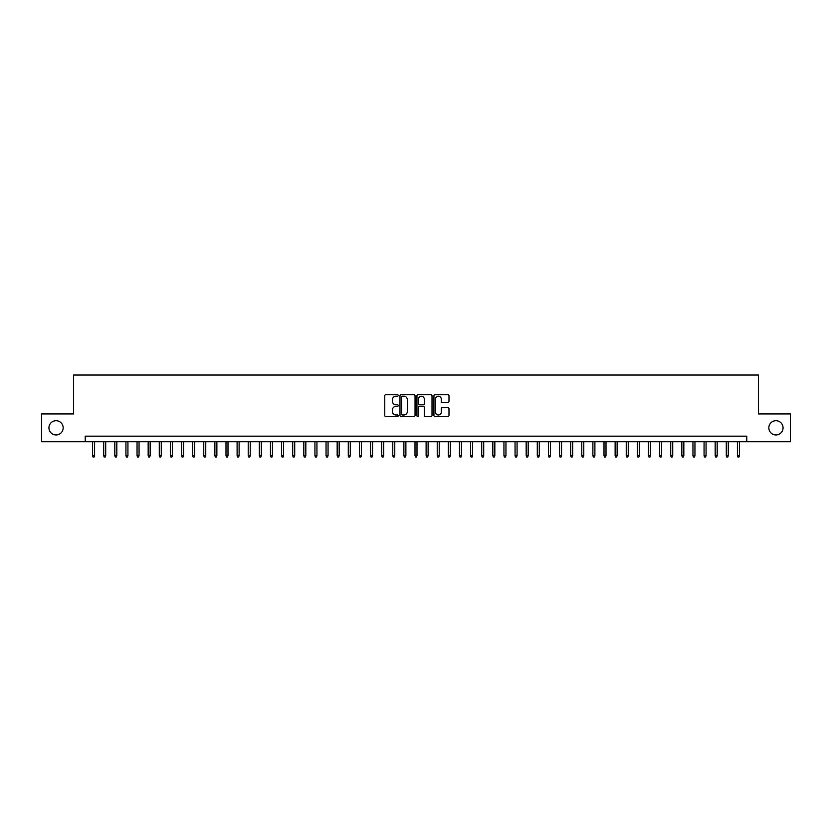 <?xml version="1.0" encoding="UTF-8"?>
<svg xmlns="http://www.w3.org/2000/svg" width="832" height="832" viewBox="0 0 832 832"><rect width="100%" height="100%" fill="white"/><g stroke="black" fill="none" stroke-linecap="round" stroke-linejoin="round"><path stroke-width="1.25" d="M398.216 395.46A0.759 0.759 0 0 0 397.446 394.69L385.85 394.69A1.092 1.092 0 0 0 384.758 395.782L384.758 415.428A1.092 1.092 0 0 0 385.85 416.52L397.446 416.52A0.759 0.759 0 0 0 398.216 415.75A0.759 0.759 0 0 0 397.446 414.991L395.949 414.991A3.494 3.494 0 0 1 392.454 411.497L392.454 409.864A3.494 3.494 0 0 1 395.949 406.37L397.446 406.37A0.759 0.759 0 0 0 398.216 405.6A0.759 0.759 0 0 0 397.446 404.841L395.949 404.841A3.494 3.494 0 0 1 392.454 401.346L392.454 399.714A3.494 3.494 0 0 1 395.949 396.219L397.446 396.219A0.759 0.759 0 0 0 398.216 395.46M768.83 427.846A7.114 7.114 0 0 0 775.944 434.959A7.114 7.114 0 0 0 783.058 427.846A7.114 7.114 0 0 0 775.944 420.722A7.114 7.114 0 0 0 768.83 427.846M48.942 427.846A7.114 7.114 0 0 0 56.056 434.959A7.114 7.114 0 0 0 63.17 427.846A7.114 7.114 0 0 0 56.056 420.722A7.114 7.114 0 0 0 48.942 427.846M447.897 402.386A1.092 1.092 0 0 0 448.989 401.294L448.989 395.782A1.092 1.092 0 0 0 447.897 394.69L435.011 394.69A1.092 1.092 0 0 0 433.93 395.782L433.93 415.428A1.092 1.092 0 0 0 435.011 416.52L447.897 416.52A1.092 1.092 0 0 0 448.989 415.428L448.989 408.772A1.092 1.092 0 0 0 447.897 407.68L442.385 407.68A1.092 1.092 0 0 0 441.293 408.772L441.293 412.069A2.922 2.922 0 0 1 438.37 414.991A2.922 2.922 0 0 1 435.448 412.069L435.448 399.142A2.922 2.922 0 0 1 438.37 396.219A2.922 2.922 0 0 1 441.293 399.142L441.293 401.294A1.092 1.092 0 0 0 442.385 402.386L447.897 402.386M85.238 441.74L41.6 441.74L41.6 413.941L73.559 413.941L73.559 375.034L758.441 375.034L758.441 413.941L790.4 413.941L790.4 441.74L746.762 441.74L746.762 436.176L85.238 436.176L85.238 441.74L746.762 441.74M415.043 395.782A1.092 1.092 0 0 0 413.951 394.69L401.076 394.69A1.092 1.092 0 0 0 399.984 395.782L399.984 415.428A1.092 1.092 0 0 0 401.076 416.52L413.951 416.52A1.092 1.092 0 0 0 415.043 415.428L415.043 395.782M418.049 394.69L430.924 394.69A1.092 1.092 0 0 1 432.016 395.782L432.016 415.428A1.092 1.092 0 0 1 430.924 416.52L425.412 416.52A1.092 1.092 0 0 1 424.32 415.428L424.32 407.462A1.092 1.092 0 0 0 423.228 406.37L419.578 406.37A1.092 1.092 0 0 0 418.486 407.462L418.486 415.75A0.759 0.759 0 0 1 417.716 416.52A0.759 0.759 0 0 1 416.957 415.75L416.957 395.782A1.092 1.092 0 0 1 418.049 394.69M402.272 396.219A0.759 0.759 0 0 0 401.513 396.978L401.513 414.222A0.759 0.759 0 0 0 402.272 414.991L403.863 414.991A3.494 3.494 0 0 0 407.347 411.497L407.347 399.714A3.494 3.494 0 0 0 403.863 396.219L402.272 396.219M424.32 399.194A2.922 2.922 0 0 0 421.398 396.271A2.922 2.922 0 0 0 418.486 399.194L418.486 403.749A1.092 1.092 0 0 0 419.578 404.841L423.228 404.841A1.092 1.092 0 0 0 424.32 403.749L424.32 399.194M94.578 455.52L94.13 456.966L93.018 456.966L92.581 455.52L94.578 455.52L94.578 441.74M92.581 455.52L92.581 441.74M105.695 455.52L105.248 456.966L104.135 456.966L103.698 455.52L105.695 455.52L105.695 441.74M103.698 455.52L103.698 441.74M116.813 455.52L116.366 456.966L115.253 456.966L114.816 455.52L116.813 455.52L116.813 441.74M114.816 455.52L114.816 441.74M127.93 455.52L127.483 456.966L126.37 456.966L125.934 455.52L127.93 455.52L127.93 441.74M125.934 455.52L125.934 441.74M139.048 455.52L138.601 456.966L137.488 456.966L137.051 455.52L139.048 455.52L139.048 441.74M137.051 455.52L137.051 441.74M150.166 455.52L149.718 456.966L148.616 456.966L148.169 455.52L150.166 455.52L150.166 441.74M148.169 455.52L148.169 441.74M161.283 455.52L160.836 456.966L159.734 456.966L159.286 455.52L161.283 455.52L161.283 441.74M159.286 455.52L159.286 441.74M172.401 455.52L171.964 456.966L170.851 456.966L170.404 455.52L172.401 455.52L172.401 441.74M170.404 455.52L170.404 441.74M183.518 455.52L183.082 456.966L181.969 456.966L181.522 455.52L183.518 455.52L183.518 441.74M181.522 455.52L181.522 441.74M194.636 455.52L194.199 456.966L193.086 456.966L192.639 455.52L194.636 455.52L194.636 441.74M192.639 455.52L192.639 441.74M205.754 455.52L205.317 456.966L204.204 456.966L203.757 455.52L205.754 455.52L205.754 441.74M203.757 455.52L203.757 441.74M216.871 455.52L216.434 456.966L215.322 456.966L214.874 455.52L216.871 455.52L216.871 441.74M214.874 455.52L214.874 441.74M227.989 455.52L227.552 456.966L226.439 456.966L225.992 455.52L227.989 455.52L227.989 441.74M225.992 455.52L225.992 441.74M239.117 455.52L238.67 456.966L237.557 456.966L237.11 455.52L239.117 455.52L239.117 441.74M237.11 455.52L237.11 441.74M250.234 455.52L249.787 456.966L248.674 456.966L248.227 455.52L250.234 455.52L250.234 441.74M248.227 455.52L248.227 441.74M261.352 455.52L260.905 456.966L259.792 456.966L259.345 455.52L261.352 455.52L261.352 441.74M259.345 455.52L259.345 441.74M272.47 455.52L272.022 456.966L270.91 456.966L270.462 455.52L272.47 455.52L272.47 441.74M270.462 455.52L270.462 441.74M283.587 455.52L283.14 456.966L282.027 456.966L281.58 455.52L283.587 455.52L283.587 441.74M281.58 455.52L281.58 441.74M294.705 455.52L294.258 456.966L293.145 456.966L292.698 455.52L294.705 455.52L294.705 441.74M292.698 455.52L292.698 441.74M305.822 455.52L305.375 456.966L304.262 456.966L303.815 455.52L305.822 455.52L305.822 441.74M303.815 455.52L303.815 441.74M316.94 455.52L316.493 456.966L315.38 456.966L314.933 455.52L316.94 455.52L316.94 441.74M314.933 455.52L314.933 441.74M328.058 455.52L327.61 456.966L326.498 456.966L326.05 455.52L328.058 455.52L328.058 441.74M326.05 455.52L326.05 441.74M339.175 455.52L338.728 456.966L337.615 456.966L337.168 455.52L339.175 455.52L339.175 441.74M337.168 455.52L337.168 441.74M350.293 455.52L349.846 456.966L348.733 456.966L348.296 455.52L350.293 455.52L350.293 441.74M348.296 455.52L348.296 441.74M361.41 455.52L360.963 456.966L359.85 456.966L359.414 455.52L361.41 455.52L361.41 441.74M359.414 455.52L359.414 441.74M372.528 455.52L372.081 456.966L370.968 456.966L370.531 455.52L372.528 455.52L372.528 441.74M370.531 455.52L370.531 441.74M383.646 455.52L383.198 456.966L382.086 456.966L381.649 455.52L383.646 455.52L383.646 441.74M381.649 455.52L381.649 441.74M394.763 455.52L394.316 456.966L393.203 456.966L392.766 455.52L394.763 455.52L394.763 441.74M392.766 455.52L392.766 441.74M405.881 455.52L405.434 456.966L404.331 456.966L403.884 455.52L405.881 455.52L405.881 441.74M403.884 455.52L403.884 441.74M416.998 455.52L416.551 456.966L415.449 456.966L415.002 455.52L416.998 455.52L416.998 441.74M415.002 455.52L415.002 441.74M428.116 455.52L427.669 456.966L426.566 456.966L426.119 455.52L428.116 455.52L428.116 441.74M426.119 455.52L426.119 441.74M439.234 455.52L438.797 456.966L437.684 456.966L437.237 455.52L439.234 455.52L439.234 441.74M437.237 455.52L437.237 441.74M450.351 455.52L449.914 456.966L448.802 456.966L448.354 455.52L450.351 455.52L450.351 441.74M448.354 455.52L448.354 441.74M461.469 455.52L461.032 456.966L459.919 456.966L459.472 455.52L461.469 455.52L461.469 441.74M459.472 455.52L459.472 441.74M472.586 455.52L472.15 456.966L471.037 456.966L470.59 455.52L472.586 455.52L472.586 441.74M470.59 455.52L470.59 441.74M483.704 455.52L483.267 456.966L482.154 456.966L481.707 455.52L483.704 455.52L483.704 441.74M481.707 455.52L481.707 441.74M494.832 455.52L494.385 456.966L493.272 456.966L492.825 455.52L494.832 455.52L494.832 441.74M492.825 455.52L492.825 441.74M505.95 455.52L505.502 456.966L504.39 456.966L503.942 455.52L505.95 455.52L505.95 441.74M503.942 455.52L503.942 441.74M517.067 455.52L516.62 456.966L515.507 456.966L515.06 455.52L517.067 455.52L517.067 441.74M515.06 455.52L515.06 441.74M528.185 455.52L527.738 456.966L526.625 456.966L526.178 455.52L528.185 455.52L528.185 441.74M526.178 455.52L526.178 441.74M539.302 455.52L538.855 456.966L537.742 456.966L537.295 455.52L539.302 455.52L539.302 441.74M537.295 455.52L537.295 441.74M550.42 455.52L549.973 456.966L548.86 456.966L548.413 455.52L550.42 455.52L550.42 441.74M548.413 455.52L548.413 441.74M561.538 455.52L561.09 456.966L559.978 456.966L559.53 455.52L561.538 455.52L561.538 441.74M559.53 455.52L559.53 441.74M572.655 455.52L572.208 456.966L571.095 456.966L570.648 455.52L572.655 455.52L572.655 441.74M570.648 455.52L570.648 441.74M583.773 455.52L583.326 456.966L582.213 456.966L581.766 455.52L583.773 455.52L583.773 441.74M581.766 455.52L581.766 441.74M594.89 455.52L594.443 456.966L593.33 456.966L592.883 455.52L594.89 455.52L594.89 441.74M592.883 455.52L592.883 441.74M606.008 455.52L605.561 456.966L604.448 456.966L604.011 455.52L606.008 455.52L606.008 441.74M604.011 455.52L604.011 441.74M617.126 455.52L616.678 456.966L615.566 456.966L615.129 455.52L617.126 455.52L617.126 441.74M615.129 455.52L615.129 441.74M628.243 455.52L627.796 456.966L626.683 456.966L626.246 455.52L628.243 455.52L628.243 441.74M626.246 455.52L626.246 441.74M639.361 455.52L638.914 456.966L637.801 456.966L637.364 455.52L639.361 455.52L639.361 441.74M637.364 455.52L637.364 441.74M650.478 455.52L650.031 456.966L648.918 456.966L648.482 455.52L650.478 455.52L650.478 441.74M648.482 455.52L648.482 441.74M661.596 455.52L661.149 456.966L660.036 456.966L659.599 455.52L661.596 455.52L661.596 441.74M659.599 455.52L659.599 441.74M672.714 455.52L672.266 456.966L671.164 456.966L670.717 455.52L672.714 455.52L672.714 441.74M670.717 455.52L670.717 441.74M683.831 455.52L683.384 456.966L682.282 456.966L681.834 455.52L683.831 455.52L683.831 441.74M681.834 455.52L681.834 441.74M694.949 455.52L694.512 456.966L693.399 456.966L692.952 455.52L694.949 455.52L694.949 441.74M692.952 455.52L692.952 441.74M706.066 455.52L705.63 456.966L704.517 456.966L704.07 455.52L706.066 455.52L706.066 441.74M704.07 455.52L704.07 441.74M717.184 455.52L716.747 456.966L715.634 456.966L715.187 455.52L717.184 455.52L717.184 441.74M715.187 455.52L715.187 441.74M728.302 455.52L727.865 456.966L726.752 456.966L726.305 455.52L728.302 455.52L728.302 441.74M726.305 455.52L726.305 441.74M739.419 455.52L738.982 456.966L737.87 456.966L737.422 455.52L739.419 455.52L739.419 441.74M737.422 455.52L737.422 441.74"/></g></svg>
